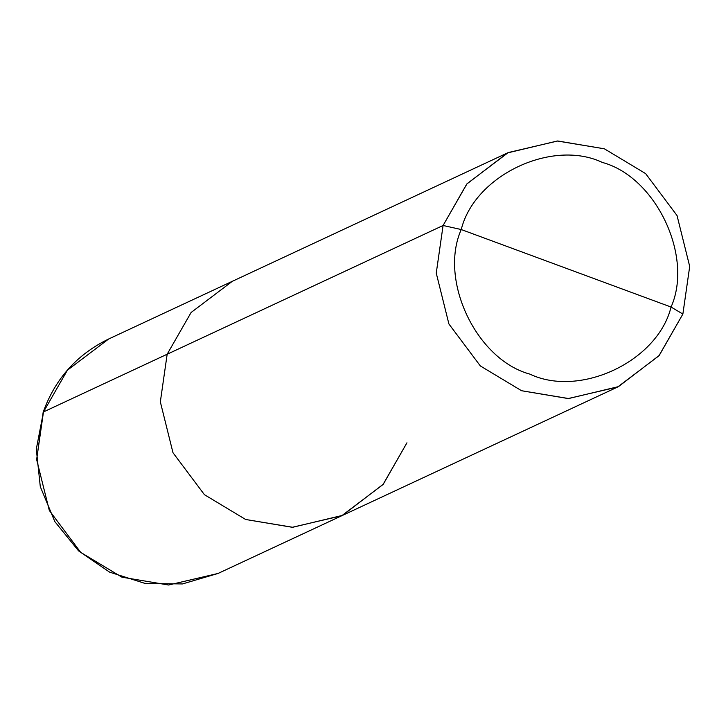 <?xml version="1.0" encoding="UTF-8"?>
<svg xmlns="http://www.w3.org/2000/svg" width="726" height="726" viewBox="0 0 726 726"><rect width="100%" height="100%" fill="white"/><g stroke="black" fill="none" stroke-linecap="round" stroke-linejoin="round"><path stroke-width="1.09" d="M508.282 152.551L467.027 183.751L443.087 225.487L461.246 229.543C438.622 280.172 476.392 359.697 529.916 374.135C580.192 398.039 657.82 361.149 671.06 307.044L461.246 229.543C474.477 175.438 552.105 138.548 602.389 162.452C655.914 176.89 693.675 256.414 671.06 307.044L682.876 314.059L659.208 355.477L618.47 386.622L568.603 398.547L521.567 390.733L480.34 365.94L448.913 323.987L436.253 273.121L443.087 225.487L167.161 354.224L443.087 225.487L436.253 273.121L448.913 323.987L480.34 365.94L521.567 390.733L568.177 398.556L617.672 387.003L658.936 355.804L682.876 314.059L689.7 266.424L677.04 215.558L645.623 173.605L604.395 148.812L557.777 140.989L508.282 152.551L232.356 281.289L191.101 312.489L167.161 354.224L191.101 312.489L232.356 281.289L108.664 338.997L67.409 370.196L43.469 411.941L67.409 370.196L108.664 338.997C76.992 354.397 55.158 378.809 43.161 412.241L36.645 459.576L49.304 510.442L80.722 552.395L121.95 577.188L168.568 585.011L218.063 573.449L168.568 585.011L121.95 577.188L80.722 552.395L49.304 510.442L36.645 459.576L43.469 411.941L167.161 354.224L160.337 401.859L172.988 452.734L204.414 494.678L245.642 519.48L292.251 527.294L341.746 515.741L383.01 484.541L406.95 442.806L383.283 484.224L342.545 515.369L292.678 527.285L245.642 519.48L204.414 494.678L172.988 452.734L160.337 401.859L167.161 354.224L43.469 411.941L36.3 449.14L40.293 486.656L54.804 521.567L78.589 550.898L109.608 572.142L145.236 583.486L182.453 583.94L218.063 573.449L341.746 515.741L292.251 527.294L245.642 519.48L204.414 494.678L172.988 452.734L160.337 401.859L167.161 354.224L160.337 401.859L172.988 452.734L204.414 494.678L245.642 519.48L292.678 527.285L342.545 515.369L383.283 484.224L406.95 442.806M671.06 307.044C657.82 361.149 580.192 398.039 529.916 374.135C476.392 359.697 438.622 280.172 461.246 229.543L671.06 307.044C693.675 256.414 655.914 176.89 602.389 162.452C552.105 138.548 474.477 175.438 461.246 229.543L443.087 225.487L466.745 184.068L507.483 152.923L557.35 140.998L604.395 148.812L645.623 173.605L677.04 215.558L689.7 266.424L682.876 314.059L671.06 307.044M341.746 515.741L617.672 387.003"/></g></svg>
